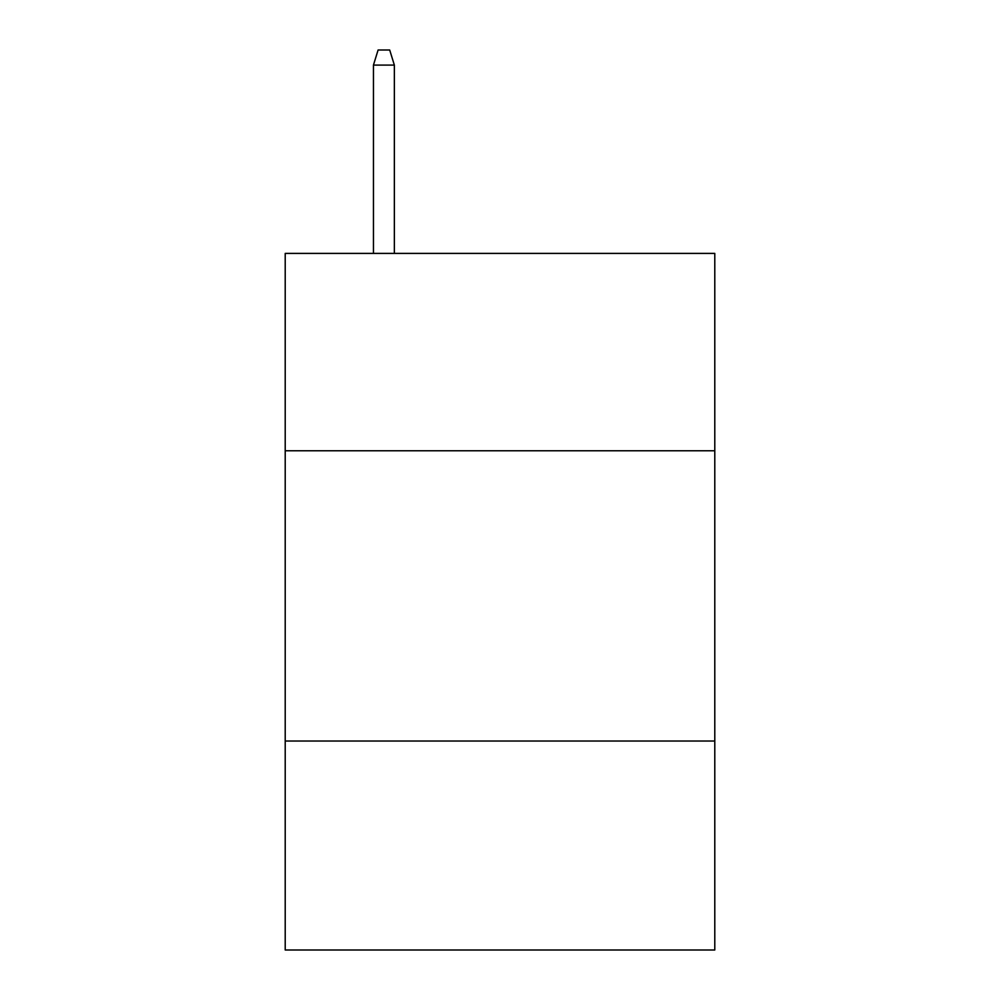 <?xml version="1.0" encoding="UTF-8"?>
<svg xmlns="http://www.w3.org/2000/svg" width="1000" height="1000" viewBox="0 0 1000 1000"><rect width="100%" height="100%" fill="white"/><g stroke="black" fill="none" stroke-linecap="round" stroke-linejoin="round"><path stroke-width="1.5" d="M285.212 450.775L714.788 450.775L714.788 253.4L285.212 253.4L285.212 950L714.788 950L714.788 741.025L285.212 741.025M714.788 741.025L714.788 450.775M394.35 253.4L394.35 65.088L373.45 65.088L373.45 253.4M373.45 65.088L378.1 50L389.7 50L394.35 65.088"/></g></svg>
